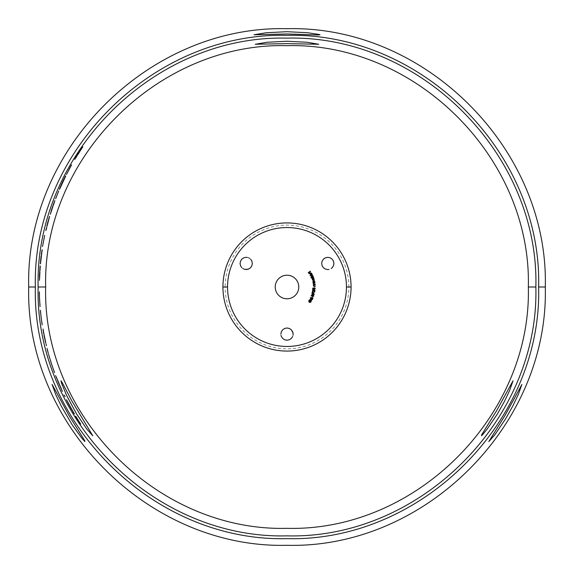 <?xml version="1.0" encoding="UTF-8"?>
<svg xmlns="http://www.w3.org/2000/svg" width="574" height="574" viewBox="0 0 574 574"><rect width="100%" height="100%" fill="white"/><g stroke="black" fill="none" stroke-linecap="round" stroke-linejoin="round"><path stroke-width="0.43" stroke-dasharray="2.87 2.15" d="M325.436 257.798L324.339 258.393M248.915 257.956L248.528 257.776M298.781 287A11.781 11.781 0 0 0 287 275.219A11.781 11.781 0 0 0 275.219 287A11.781 11.781 0 0 0 287 298.781A11.781 11.781 0 0 0 298.781 287M222.927 287L225.123 287A61.877 61.877 0 0 0 287 348.877A61.877 61.877 0 0 0 348.877 287L351.073 287L348.877 287A61.877 61.877 0 0 0 287 225.123A61.877 61.877 0 0 0 225.123 287L222.927 287M77.698 154.837L79.757 151.636M75.058 158.661L76.773 156.3M81.228 148.946L79.621 151.335M82.599 147.009L82.175 147.59M82.943 146.585L82.111 148.013M71.513 165.039L66.476 174.41M59.545 188.767L61.533 184.232M62.128 182.862L61.798 183.572M65.429 176.11L65.651 175.723M65.228 176.684L65.486 176.132M65.766 175.96L61.411 185.029L65.005 177.158M64.661 177.739L63.979 179.038M62.853 181.362L63.262 180.509M61.97 183.264L62.43 182.259M58.742 190.984L55.635 198.733M54.702 200.771L51.323 210.421M52.055 208.491L52.485 207.207M54.76 200.979L54.236 202.313M54.738 201.237L54.882 200.692M51.136 211.72L52.901 206.568M52.392 207.989L51.689 210.07M53.662 204.236L53.511 204.688M53.282 205.356L53.131 205.801M54.006 203.06L53.282 205.004M52.686 206.712L53.045 205.679M50.849 212.33L51.638 209.833M46.178 229.557L47.233 225.489M46.121 228.918L45.705 231.042M46.903 225.639L47.154 224.656M49.027 218.759L49.665 216.089L48.69 219.11M48.991 218.098L48.754 218.873M47.707 223.673L48.194 221.837M44.65 235.39L42.548 246.504M41.027 257.805L41.314 255.652M41.672 252.495L41.622 252.976M41.651 252.524L41.464 253.744M41.271 255.121L41.335 254.634M40.661 260.481L40.912 258.035M40.424 262.705L40.611 261.113M41.529 253.055L41.371 254.196M41.737 251.663L41.68 252.036M42.139 249.869L41.637 253.091L41.988 250.171M42.01 251.462L42.053 251.103M40.876 260.496L41.687 253.873M40.489 263.739L40.768 261.471M40.682 261.737L40.467 263.897M40.826 260.646L40.768 261.098M41.751 252.56L41.558 254.691M41.629 253.356L41.723 252.725M40.101 266.106L39.419 276.359M39.613 274.286L39.577 274.96M39.871 270.067L39.771 271.459M40.209 266.279L40.072 267.613M40.259 266.53L40.252 265.977M40.158 268.187L40.194 267.642M39.993 270.835L40.08 269.364M39.699 276.159L39.915 272.176M39.599 278.282L39.663 276.984M39.549 278.203L39.563 279.043M39.721 275.154L39.685 275.9M39.936 269.601L39.993 270.246M39.742 272.392L39.821 271.172M39.9 270.024L39.936 269.629M39.477 278.318L39.62 274.501M75.553 416.172L80.712 424.071M75.782 416.337L80.704 424.1M66.857 400.315L67.646 401.865M71.8 409.334L67.495 401.491M74.254 413.847L72.755 411.013M73.501 412.627L73.149 412.039M70.459 407.368L71.42 409.075M67.366 401.549L67.832 402.474M66.864 400.544L67.223 401.269M73.45 412.326L72.805 411.171M70.946 407.856L71.248 408.394M68.191 402.855L68.514 403.443M65.113 396.734L63.908 394.89L65.113 396.734M57.3 379.314L55.563 375.59L57.02 379.062M59.423 384.372L57.895 380.756M60.557 387.005L59.933 385.563M60.478 387.314L60.844 388.124M59.431 384.932L59.775 385.728M57.608 380.555L58.311 382.277M50.821 361.498L48.862 355.227M51.818 364.813L50.821 361.57M53.382 369.412L51.99 365.351M51.854 365.007L52.435 366.736M50.333 360.135L50.799 361.706M48.281 353.189L48.029 352.35M47.692 350.915L47.613 350.535M48.611 354.373L48.424 353.692M50.218 359.475L49.909 358.693M43.646 332.432L42.763 328.522L43.402 332.023M44.65 337.383L43.933 333.853M45.317 340.54L44.987 338.997M46.293 345.017L46.092 344.084M45.267 341.221L45.475 342.082M44.621 338.287L44.801 339.141M40.668 312.414L40.474 311.237M41.687 321.44L40.639 312.579M41.235 318.218L41.35 319.108M39.462 293.967L39.355 292.195M39.843 303.208L39.419 294.627M39.8 303.072L39.936 304.084M39.391 294.864L39.434 296.385M73.199 412.046L67.553 401.8M61.554 389.538L58.77 383.317M59.438 384.48L59.689 385.054M58.024 381.509L56.654 377.893M45.827 343.094L45.927 343.654M43.373 331.234L43.66 332.647M44.155 335.898L43.251 330.732M45.891 343.575L45.655 342.685M48.79 218.924L49.091 218.134M47.893 222.002L48.273 220.646M46.221 228.947L47.47 223.551M46.982 226.328L46.516 228.057M78.545 153.036L81.766 148.357M75.782 157.549L77.21 155.152M244.962 269.443L246.153 269.565"/><path stroke-width="0.86" d="M333.458 261.084L333.925 263.444L333.458 261.084L332.102 259.082L333.458 261.084M330.1 257.769L332.109 259.089L330.1 257.762L327.754 257.317L330.1 257.762M325.436 257.791L327.761 257.317L325.436 257.798L323.463 259.125L324.389 258.357M322.143 261.098L323.463 259.118L322.143 261.098L321.677 263.444L322.143 261.098M251.857 261.098L252.323 263.444L251.857 261.098L250.537 259.118L251.857 261.098M249.618 258.365L248.571 257.798L249.618 258.365M247.437 257.446L246.246 257.317L247.437 257.446M243.9 257.762L246.246 257.317L243.907 257.762L241.891 259.082L243.9 257.762M240.542 261.084L241.891 259.089L240.542 261.084L240.076 263.444L240.542 261.084M293.005 332.927L293.127 334.111L292.668 331.786L291.355 329.806L293.005 332.927M289.368 328.464L291.355 329.806L289.368 328.464L287.007 327.991L289.368 328.464M284.647 328.464L287.007 327.991L284.647 328.464L282.652 329.799L284.647 328.464M281.332 331.786L282.652 329.799L281.332 331.786L280.873 334.111L281.332 331.786M275.219 287A11.781 11.781 0 0 1 287 275.219A11.781 11.781 0 0 1 298.781 287A11.781 11.781 0 0 1 287 298.781A11.781 11.781 0 0 1 275.219 287M351.073 287L346.459 287A59.459 59.459 0 0 1 287 346.459A59.459 59.459 0 0 1 227.541 287L222.927 287A64.073 64.073 0 0 0 287 351.073A64.073 64.073 0 0 0 351.073 287A64.073 64.073 0 0 1 287 351.073A64.073 64.073 0 0 1 222.927 287A64.073 64.073 0 0 1 287 222.927A64.073 64.073 0 0 1 351.073 287A64.073 64.073 0 0 0 287 222.927A64.073 64.073 0 0 0 222.927 287L227.541 287A59.459 59.459 0 0 1 287 227.541A59.459 59.459 0 0 1 346.459 287L351.073 287M72.267 424.968L81.845 438.199L84.859 441.557L84.744 440.689L68.887 415.267L52.105 384.444L55.671 394.431L61.102 405.861L72.267 424.968M515.574 396.189L505.106 415.267L488.826 441.614L494.788 434.848L505.608 418.848L512.898 405.854L518.329 394.438L521.895 384.444L515.574 396.189M28.7 287L35.358 287C31.893 421.467 152.533 542.107 287 538.642C421.467 542.107 542.107 421.467 538.642 287L545.3 287C548.859 425.025 425.025 548.859 287 545.3C148.975 548.859 25.141 425.025 28.7 287C25.141 148.975 148.975 25.141 287 28.7C425.025 25.141 548.859 148.975 545.3 287L538.642 287C542.107 152.533 421.467 31.893 287 35.358C152.533 31.893 31.893 152.533 35.358 287L28.7 287M255.243 44.27L287.007 43.61L318.757 44.27L306.911 42.261L286.957 41.249L267.039 42.261L255.243 44.27M79.757 151.636L77.985 154.384M75.438 158.402L76.005 157.506L75.438 158.402M74.792 159.378L75.043 159.012L74.792 159.378M74.735 159.242L75.058 158.661L74.735 159.242M75.596 157.742L76.378 156.451L75.596 157.742M77.361 154.858L78.48 153.093L77.361 154.858M80.669 149.764L81.228 148.946M82.599 147.009L82.175 147.59L82.599 147.009M82.778 146.951L82.182 147.898M81.508 148.946L80.712 150.166L81.508 148.946M66.476 174.41L71.513 165.039M59.545 188.767L59.796 188.157L59.545 188.767M60.155 187.289L60.622 186.213L60.155 187.289M61.174 184.957L61.798 183.572L61.174 184.957M62.128 182.862L62.466 182.13L62.128 182.862M63.671 179.597L62.466 182.13L63.671 179.597M65.127 176.684L65.429 176.11M65.228 176.684L65.486 176.132L65.228 176.684M59.538 189.348L65.766 175.96L59.538 189.348M63.441 180.401L62.846 181.7L63.441 180.401M64.281 178.593L64.023 179.153L64.281 178.593M63.262 180.509L62.853 181.362M62.329 182.475L61.97 183.264M60.571 186.421L60.822 185.84L60.571 186.421M55.635 198.733L58.742 190.984M51.918 208.678L54.702 200.771L51.918 208.678M51.847 209.13L52.055 208.491L51.847 209.13M52.485 207.207L52.055 208.491M53.425 204.509L52.966 205.822L53.425 204.509M54.236 202.313L54.752 200.993M54.882 200.692L54.738 201.237M54.2 202.809L53.375 205.191L54.2 202.809M52.901 206.568L51.438 210.938M50.376 214.131L50.534 213.672L50.376 214.131M51.136 211.72L51.473 210.715L51.136 211.72M51.696 210.062L52.435 207.86M54.028 203.16L53.662 204.236L54.028 203.16M53.619 204.086L52.686 206.712M53.045 205.679L53.282 205.004M51.947 208.9L52.342 207.709L51.947 208.9M51.323 210.421L54.702 200.771M47.233 225.489L47.707 223.673L47.233 225.489M46.795 227.153L46.272 229.184M45.985 230.26L46.178 229.557L45.985 230.26M45.891 229.952L46.121 228.918M46.903 225.639L47.161 224.649M47.972 221.614L47.427 223.623L47.972 221.614M48.754 218.873L49.242 217.288L48.754 218.873M49.464 216.606L49.242 217.288L49.464 216.606M49.629 216.477L49.515 216.943L49.629 216.477M49.314 217.697L49.034 218.73M48.647 220.158L48.194 221.837L48.647 220.158M42.548 246.504L44.65 235.39M41.242 256.011L41.027 257.805L41.242 256.011M41.45 254.325L41.622 252.976L41.45 254.325M41.601 252.818L41.464 253.744M41.17 255.896L41.07 256.693L41.17 255.896M40.89 258.228L40.79 259.118M40.747 259.577L40.661 260.481M40.424 262.705L40.374 263.466L40.424 262.705M40.546 261.263L40.761 259.161L40.546 261.263M40.898 257.948L41.048 256.686L40.898 257.948M41.371 254.196L41.529 253.055M41.916 250.565L41.68 252.036L41.916 250.565M41.924 250.931L41.751 252.338M42.139 249.869L42.038 250.472L42.139 249.869M42.225 249.805L42.01 251.462L42.225 249.805M41.687 253.873L41.034 259.183M40.768 261.471L40.582 263.043M40.718 261.457L40.768 261.098L40.718 261.457M40.826 260.646L40.898 260.058L40.826 260.646M40.991 259.297L41.091 258.451L40.991 259.297M41.199 257.547L41.314 256.621L41.199 257.547M41.629 254.117L41.773 252.983M41.924 251.771L41.859 252.302L41.924 251.771M41.938 251.434L41.866 251.835L41.938 251.434M41.192 256.643L41.027 257.805M39.527 274.516L40.101 266.106L39.527 274.516M39.577 274.96L39.613 274.286L39.577 274.96M39.685 272.915L39.771 271.459L39.685 272.915M39.864 270.074L39.771 271.459M40.058 267.721L40.202 266.322M40.115 267.104L40.072 267.613M40.158 268.187L40.259 266.53L40.158 268.187M40.08 269.364L40.008 270.591M39.915 272.176L39.606 278.16M39.663 276.984L39.699 276.159M39.506 280.184L39.534 279.703L39.506 280.184M39.592 277.644L39.649 276.582L39.592 277.644M39.685 275.9L39.721 275.154M39.864 272.492L39.807 273.561L39.864 272.492M40.022 269.73L40.08 268.596M39.807 271.366L39.742 272.392M39.936 269.629L40.036 268.503M39.592 275.226L39.477 278.318M528.338 287C531.668 158.044 415.956 42.333 287 45.662C158.044 42.333 42.333 158.044 45.662 287L38.135 287C34.705 154.019 154.019 34.705 287 38.135C419.981 34.705 539.295 154.019 535.865 287L528.338 287L535.865 287C539.295 419.981 419.981 539.295 287 535.865C154.019 539.295 34.705 419.981 38.135 287L45.662 287C42.333 415.956 158.044 531.668 287 528.338C415.956 531.668 531.668 415.956 528.338 287M486.996 429.302L497.436 413.904L504.453 401.398L509.669 390.399L513.041 380.77L496.797 410.396L481.608 434.891L481.529 435.745L482.612 434.676L486.996 429.302M80.676 424.215L75.553 416.172L80.676 424.215M80.712 424.071L75.553 416.172M67.51 401.52L69.999 406.091M71.248 408.394L67.646 401.865L71.348 408.516M72.79 411.077L71.8 409.334M74.039 413.273L74.433 413.962M74.254 413.847L73.824 413.158L74.254 413.847M73.501 412.627L73.149 412.039L73.501 412.627M70.459 407.368L69.971 406.485L70.459 407.368M69.497 405.61L68.6 403.938L69.497 405.61M67.832 402.474L68.6 403.938L67.832 402.474M66.864 400.544L67.223 401.269M66.534 399.813L73.673 412.756L66.519 399.755M73.45 412.326L73.099 411.687M71.822 409.42L72.805 411.171L71.822 409.42M57.895 380.756L59.287 384.063M61.648 389.488L60.557 387.005L61.648 389.488M62.408 391.425L61.619 389.796L62.408 391.425M60.844 388.124L60.478 387.314M59.086 384.114L58.311 382.277L59.086 384.114M57.608 380.555L58.311 382.277M57.3 379.314L55.563 375.59L57.02 379.062M50.914 361.95L51.818 364.813M52.543 366.965L53.454 369.505M53.726 370.158L54.53 372.626L53.597 369.986M52.987 368.314L53.418 369.498L52.987 368.314M52.435 366.736L51.854 365.007M51.029 362.459L51.287 363.277L51.029 362.459M50.598 361.06L50.799 361.706M48.029 352.35L47.699 351.109M47.692 351.073L47.369 349.824M47.513 350.398L47.664 350.979M47.692 350.915L48.281 353.189M48.568 354.201L48.962 355.593L48.568 354.201M49.034 355.83L49.909 358.693M50.211 359.468L50.821 361.505M43.933 333.853L43.624 332.31L43.933 333.853M44.277 335.575L44.65 337.383M45.317 340.533L44.987 338.997M46.092 344.084L46.293 345.017M46.386 345.67L46.272 345.275M45.475 342.082L45.267 341.221M44.801 339.141L44.621 338.287M44.04 335.446L44.435 337.412L44.04 335.446M43.402 332.023L43.689 333.602L43.402 332.023M43.624 332.31L43.057 329.031L43.287 331.349M40.689 313.182L40.984 316.037M41.644 321.01L41.737 321.576M41.945 322.495L42.175 324.906L41.78 322.079M41.464 319.948L41.687 321.44L41.464 319.948M41.235 318.218L40.998 316.339L41.235 318.218M40.826 314.817L40.998 316.339L40.826 314.817M40.474 311.237L40.675 313.397L40.474 311.237M39.419 294.627L39.434 295.56M39.541 298.372L39.742 301.953M39.907 303.933L39.843 303.208L39.907 303.933M39.95 304.148L40.036 306.581L39.85 303.718M39.692 301.565L39.8 303.072L39.692 301.565M39.592 299.822L39.491 297.928L39.592 299.822M39.434 296.385L39.391 295.043M39.355 292.776L39.391 294.95L39.355 292.776M39.391 291.822L39.448 293.953M71.8 400.839L62.286 382.75L60.959 380.77L61.518 383.217L66.649 395.515L76.564 413.911L86.997 429.302L92.787 435.788L71.8 400.839M318.362 35L319.998 34.763L318.95 34.418L307.664 32.732L286.971 31.699L266.286 32.74L254.002 34.763L287.022 33.974L318.362 35M80.704 424.1L75.782 416.337M308.999 273.568L308.317 272.521L308.999 273.568M310.412 271.165L308.317 272.521L310.412 271.165M309.522 272.04L310.541 271.373L309.522 272.04L310.068 272.88L309.522 272.04M309.86 273.009L309.314 272.169L309.86 273.009M308.661 272.593L309.314 272.169L308.661 272.593L309.207 273.432L308.661 272.593M70.286 406.614L70.975 407.863M67.646 401.865L66.857 400.315M71.413 409.061L70.939 408.222M71.377 408.573L73.522 412.362M67.553 401.8L73.199 412.046M311.495 274.171L311.538 273.353L311.495 274.171M310.57 273.102L311.538 273.353L310.57 273.102L311.366 274.537L310.57 273.102M310.721 274.666L311.366 274.537L310.053 274.185L310.721 274.666M310.003 273.389L310.053 274.185L310.441 272.901L310.003 273.389M311.739 273.267L310.441 272.901L311.739 273.267L311.682 274.3L311.739 273.267M310.175 273.59L310.247 274.078L310.175 273.59M311.065 274.415L310.247 274.078L311.065 274.415L310.405 273.224L311.065 274.415M65.113 396.734L63.908 394.89L65.113 396.734M312.443 274.681L310.161 275.8L312.443 274.681M310.053 275.585L312.335 274.472L310.053 275.585M59.775 385.728L59.431 384.932M59.933 385.563L60.557 387.005M61.748 389.904L59.689 385.054M313.361 276.812L311.029 277.802L313.361 276.812M310.943 277.586L311.897 277.185L310.943 277.586M311.259 276.661L311.897 277.185L311.259 276.661L311.775 275.42L311.259 276.661M313.024 275.907L311.775 275.42L313.024 275.907L312.981 276.725L313.024 275.907M311.474 276.589L311.869 275.635L311.474 276.589L312.443 276.969L311.474 276.589M312.837 276.015L312.443 276.969L312.837 276.015L311.869 275.635L312.837 276.015M56.654 377.893L59.438 384.48M58.77 383.317L58.024 381.509M47.649 350.578L47.075 348.425M47.219 349.193L47.111 348.705M51.99 365.351L52.428 366.643M313.985 278.734L313.304 278.95L313.985 278.734M312.586 279.789L313.304 278.95L312.586 279.789L313.332 280.004L312.586 279.789M314.287 279.71L313.332 280.004L314.287 279.71M313.404 280.234L314.358 279.94L312.378 279.904L313.404 280.234M312.6 279.129L312.378 279.904L312.6 279.129L312.005 278.706L312.6 279.129M311.998 278.311L312.005 278.706L311.998 278.311M313.548 277.321L311.797 277.866L313.548 277.321M312.873 277.773L313.612 277.543L312.213 278.591L312.873 277.773M313.024 278.792L312.213 278.591L313.921 278.512L313.024 278.792M43.66 332.647L45.827 343.094M314.846 282.2L313.045 282.573L314.846 282.2M312.808 281.633L313.332 282.272L312.808 281.633L313.555 280.514L312.808 281.633M314.696 281.238L313.555 280.514L314.696 281.238L314.495 282.035L314.696 281.238M313.612 280.743L314.495 281.31L313.612 280.743L313.038 281.612L313.612 280.743M313.913 282.171L313.038 281.612L313.913 282.171L314.495 281.31L313.913 282.171M45.655 342.685L44.155 335.898M40.438 310.283L40.668 312.414M41.077 316.791L41.543 320.328M315.133 284.317L314.2 284.431L315.133 284.317M313.189 283.879L314.2 284.431L313.189 283.879L313.476 283.147L313.189 283.879M314.932 282.731L313.117 282.953L314.932 282.731M314.301 283.047L314.968 282.96L314.301 283.047M313.397 283.8L313.806 283.14L313.397 283.8L313.813 284.216L313.397 283.8M314.236 284.187L315.104 284.08L314.236 284.187M39.793 302.642L39.843 303.208M39.455 296.184L39.506 297.619M315.255 286.419L314.308 286.469L315.255 286.419M313.339 285.838L314.308 286.469L313.339 285.838L313.684 285.135L313.339 285.838M315.176 284.819L313.339 284.912L315.176 284.819M314.516 285.091L315.191 285.056L314.516 285.091M313.555 285.78L314.014 285.149L313.555 285.78L313.942 286.225L313.555 285.78M314.365 286.232L315.241 286.189L314.365 286.232M39.419 276.359L40.101 266.106M39.491 280.356L39.549 278.203M40.252 265.977L40.259 266.53M312.687 289.181L312.744 288.105L312.687 289.181M313.992 287.947L312.744 288.105L313.992 287.947L313.827 288.471L313.992 287.947M314.358 289.081L313.827 288.471L314.358 289.081L315.04 288.521L314.358 289.081M314.638 287.983L315.04 288.521L314.638 287.983M315.277 288.521L314.652 287.725L315.277 288.521L314.358 289.339L315.277 288.521M313.591 288.514L314.358 289.339L313.591 288.514M312.974 288.313L313.655 288.227L312.974 288.313L312.923 289.196L312.974 288.313M41.866 251.835L41.629 253.356M40.467 263.897L40.682 261.737M41.027 259.218L40.89 260.409M41.852 251.642L42.038 250.472M40.611 261.113L40.374 263.466M313.806 290.186L314.251 290.968L313.806 290.186M314.861 290.444L314.251 290.968L314.774 290.042L314.861 290.444M315.104 290.473L314.48 289.576L315.104 290.473L314.2 291.212L315.104 290.473M313.784 290.996L314.2 291.212L313.784 290.996M313.067 290.932L313.612 290.681L313.067 290.932L312.521 290.143L313.067 290.932M313.246 289.504L312.521 290.143L313.246 289.504M312.758 290.171L313.21 289.755L312.758 290.171L313.095 290.674L312.758 290.171M313.583 290.157L313.095 290.674L313.583 290.157M314.882 291.936L312.141 292.747L314.882 291.936M312.435 291.205L312.141 292.747L312.435 291.205M312.443 292.417L312.665 291.255L312.443 292.417L314.825 291.714L312.443 292.417M48.194 221.837L47.707 223.673M49.091 218.134L46.982 226.328M46.207 228.947L46.516 228.057M314.373 294.247L313.332 293.106L314.373 294.247L312.902 294.742L314.373 294.247M311.861 293.579L312.902 294.742L311.861 293.579L313.332 293.106L311.861 293.579M313.598 294.591L312.966 294.512L314.157 294.197L313.598 294.591M313.275 293.336L314.157 294.197L313.275 293.336L312.091 293.644L313.275 293.336M312.966 294.512L312.091 293.644L312.966 294.512M48.273 220.646L48.79 218.924M47.47 223.551L47.893 222.002M51.56 210.077L50.849 212.33M54.006 203.06L53.841 203.476M50.318 214.289L50.95 212.237M51.323 211.282L50.534 213.672M311.18 295.983L311.524 294.964L311.18 295.983M312.758 295.144L311.524 294.964L312.758 295.144L312.464 295.603L312.758 295.144M312.808 296.335L312.464 295.603L312.808 296.335L313.612 295.976L312.808 296.335M313.368 295.352L313.612 295.976L313.368 295.352M313.834 296.041L313.447 295.115L313.834 296.041L312.737 296.579L313.834 296.041M312.22 295.581L312.737 296.579L312.22 295.581M311.682 295.223L312.364 295.323L311.682 295.223L311.402 296.055L311.682 295.223M312.098 297.562L312.45 296.701L312.098 297.562M312.636 296.78L312.292 297.641L312.636 296.78M60.277 187.181L59.387 189.219M61.533 184.232L60.822 185.84M64.611 177.804L63.979 179.038M65.005 177.158L61.411 185.029L65.766 175.96M311.302 297.698L310.512 297.963L311.302 297.698M310.749 298.667L310.512 297.963L310.749 298.667L311.646 298.58L310.749 298.667M312.974 298.15L311.646 298.58L312.974 298.15L312.263 299.678L312.974 298.15M312.041 299.578L312.529 298.537L312.041 299.578M311.66 298.817L310.642 298.889L311.66 298.817M310.29 297.877L310.642 298.889L310.29 297.877L311.402 297.483L310.29 297.877M68.328 170.801L71.47 164.846L68.328 170.801M309.264 299.858L311.66 299.592L309.264 299.858M311.086 300.632L311.66 299.592L311.086 300.632L311.596 300.912L311.086 300.632M311.474 301.128L310.964 300.848L311.474 301.128M310.756 300.733L309.235 299.901L310.756 300.733M311.23 299.872L310.878 300.518L311.23 299.872L309.967 300.015L311.23 299.872M310.878 300.518L309.967 300.015L310.878 300.518M76.773 156.3L76.005 157.506M81.766 148.357L75.682 157.821M310.828 302.297L310.182 300.898L310.828 302.297L309.264 302.319L310.828 302.297M308.633 300.891L309.264 302.319L308.633 300.891L310.182 300.898L308.633 300.891M309.982 302.39L309.393 302.125L310.634 302.189L309.982 302.39M310.06 301.092L310.634 302.189L310.06 301.092L308.826 301.027L310.06 301.092M309.393 302.125L308.826 301.027L309.393 302.125M77.21 155.152L78.545 153.036M280.987 335.295L281.332 336.443L280.987 335.295M282.652 338.423L281.332 336.443L282.652 338.423L284.639 339.765L282.652 338.423M286.993 340.238L284.632 339.765L287 340.238L289.361 339.765L286.993 340.238M291.348 338.423L289.361 339.765L291.348 338.43L292.668 336.443L291.348 338.423M293.005 335.302L293.127 334.111L293.005 335.302M240.542 265.791L240.076 263.444L240.542 265.791L241.862 267.764L240.542 265.791M242.78 268.524L244.962 269.443L242.78 268.524M246.153 269.565L248.499 269.12L244.962 269.443M250.501 267.8L248.499 269.12L250.501 267.8L251.85 265.805L250.501 267.8M252.323 263.444L251.85 265.798L252.323 263.444M322.15 265.798L321.677 263.444L322.15 265.798L323.499 267.8L322.15 265.798M325.501 269.12L323.492 267.8L325.508 269.12L327.854 269.565L325.508 269.12M329.038 269.443L327.847 269.565L329.038 269.443M331.22 268.524L332.145 267.764L331.22 268.524M333.458 265.791L332.145 267.764L333.458 265.791L333.925 263.444L333.458 265.791"/></g></svg>
